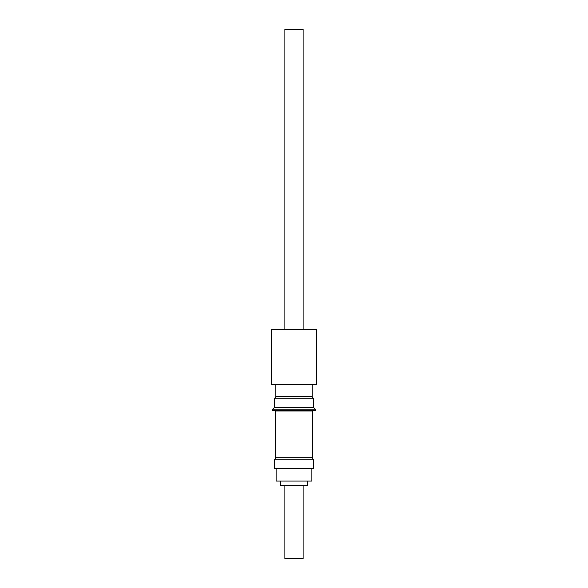 <?xml version="1.0" encoding="UTF-8"?>
<svg xmlns="http://www.w3.org/2000/svg" width="588" height="588" viewBox="0 0 588 588"><rect width="100%" height="100%" fill="white"/><g stroke="black" fill="none" stroke-linecap="round" stroke-linejoin="round"><path stroke-width="0.88" d="M275.39 457.721L275.39 459.184M312.61 457.721L312.61 459.184M312.794 457.721L275.206 457.721L275.206 411.005L312.794 411.005L312.794 457.721M312.61 411.005L312.61 410.299M275.39 411.005L275.39 410.299M272.104 409.785L272.626 410.299L315.374 410.299L315.896 409.785L272.104 409.785L274.405 407.44L313.595 407.44L315.896 409.785M313.595 398.76L312.14 396.569L275.86 396.569L274.405 398.76L313.595 398.76L313.595 407.44M271.296 384.383L316.704 384.383L316.704 329.64L271.296 329.64L271.296 384.383M285.57 459.184L274.368 459.184L274.368 468.673L313.632 468.673L313.632 459.184L285.57 459.184M311.883 468.673L311.883 481.08L276.117 481.08L276.117 468.673M280.314 481.08L280.314 485.607L307.686 485.607L307.686 481.08M303.121 329.64L303.121 29.4L284.879 29.4L284.879 329.64M303.121 485.607L303.121 558.6L284.879 558.6L284.879 485.607M312.14 396.569L312.14 384.383M275.86 396.569L275.86 384.383M274.405 407.44L274.405 398.76"/></g></svg>
